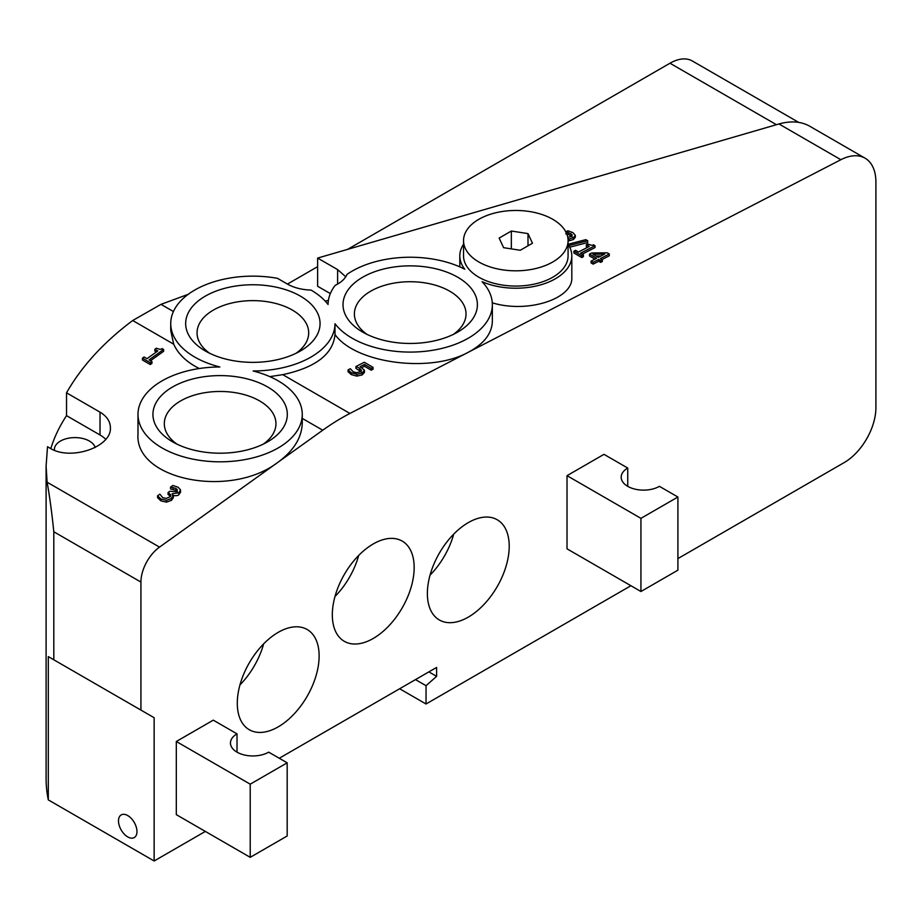 <?xml version="1.0" encoding="UTF-8"?>
<svg xmlns="http://www.w3.org/2000/svg" width="922" height="922" viewBox="0 0 922 922"><rect width="100%" height="100%" fill="white"/><g stroke="black" fill="none" stroke-linecap="round" stroke-linejoin="round"><path stroke-width="1.38" d="M520.273 250.265L503.608 247.684L499.148 238.072L511.341 231.03L527.995 233.6L532.467 243.224L520.273 250.265M527.995 233.6L527.995 245.794M511.341 231.03L511.341 248.882M478.852 261.986A52.266 30.172 180 0 1 463.536 240.642A52.266 30.172 180 0 1 515.801 210.47A52.266 30.172 180 0 1 568.079 240.642A52.266 30.172 180 0 1 535.809 268.521A52.266 30.172 180 0 1 478.852 261.986M568.079 240.642L568.079 255.89A52.266 30.172 180 0 1 535.809 283.769A52.266 30.172 180 0 1 478.852 277.222A52.266 30.172 180 0 1 463.536 255.89L463.536 240.642M127.732 836.911A13.069 7.549 60 0 1 119.192 825.397A13.069 7.549 60 0 1 121.197 814.921A13.069 7.549 60 0 1 134.266 822.47A13.069 7.549 60 0 1 134.266 837.556A13.069 7.549 60 0 1 127.732 836.911M677.901 497.016L677.901 570.176L640.94 591.509L567.018 548.832L567.018 475.671L640.94 518.348L677.901 497.016L659.426 486.343A22.405 12.931 180 0 1 635.004 489.144A22.405 12.931 180 0 1 621.186 477.204A22.405 12.931 180 0 1 627.744 468.053L627.744 486.343M287.18 762.828L287.18 835.989L250.219 857.333L176.309 814.656L176.309 741.495L250.219 784.173L287.18 762.828L268.705 752.156A22.405 12.931 180 0 1 244.295 754.968A22.405 12.931 180 0 1 230.465 743.017A22.405 12.931 180 0 1 237.023 733.866L237.023 752.156M567.018 475.671L603.979 454.339L627.744 468.053M176.309 741.495L213.27 720.151L237.023 733.866M250.219 857.333L250.219 784.173M640.94 591.509L640.94 518.348M361.424 370.264L359.511 368.178L355.938 366.541L364.236 362.254L373.076 367.359L371.174 368.339L364.421 364.432L360.122 366.656L364.409 370.125L362.173 373.087L356.872 374.274L351.34 372.799L348.043 369.895L350.325 368.719L353.253 371.866L356.549 372.695L359.995 371.82L361.401 370.437M348.043 369.895L348.043 371.727L351.34 374.632L356.872 376.107L362.173 374.92L364.467 372.396L364.409 370.125M364.421 364.432L364.421 366.265L361.885 367.567M371.174 368.339L371.174 370.171L364.421 366.265M373.076 367.359L373.076 369.192L371.174 370.171M355.938 366.541L355.938 368.374L361.401 371.923M602.354 259.647L600.614 260.546L598.689 259.439L593.157 262.297L591.083 261.099L596.615 258.241L589.504 254.126L591.774 252.962L607.287 252.824L609.269 253.976L600.429 258.54L602.354 259.647L602.354 261.479L600.614 262.378L598.689 261.272L593.157 264.13L591.083 262.931L591.083 261.099M604.648 254.092L592.938 254.218L598.355 257.342L604.648 254.092M589.504 254.126L589.504 255.959L594.944 259.105M609.269 253.976L609.269 255.809L602.101 259.508M600.614 260.546L600.614 262.378M598.689 259.439L598.689 261.272M593.157 262.297L593.157 264.13M601.029 255.959L596.05 256.016M587.591 247.303L586.334 246.577L586.334 244.745L587.81 243.984C591.267 245.413 593.134 245.667 593.388 244.745L595.059 245.713L595.059 247.545L582.22 254.172M595.059 245.713L580.537 253.204L583.396 254.864L581.759 255.705L573.899 251.176L575.547 250.323L578.463 252.017L589.262 246.439L586.334 244.745M573.899 251.176L573.899 253.008L581.759 257.538L581.759 255.705M583.396 254.864L583.396 256.696L581.759 257.538M492.348 304.663L492.348 321.236C491.979 333.545 483.958 343.894 468.284 352.273C430.32 373.364 355.615 363.418 334.997 334.536L334.997 323.726A82.139 47.425 180 0 0 427.082 351.075A82.139 47.425 180 0 0 492.348 304.663A82.139 47.425 180 0 0 482.068 281.694A56 32.328 180 0 0 540.776 284.829A56 32.328 180 0 0 571.813 255.89A56 32.328 180 0 0 568.079 244.272L585.827 239.651L587.683 240.723L568.886 245.575M587.683 240.723L587.683 242.555L569.738 247.177M567.779 237.427L571.052 236.505L572.285 235.006L568.171 232.471L568.171 234.303L565.716 233.854M568.171 232.471L565.716 232.033M572.285 236.839L568.171 234.303M565.808 231.848L567.894 230.777L572.988 232.655L575.328 235.41L573.369 237.715L569.3 238.902L569.3 240.734L568.079 240.849M569.3 238.902L567.998 239.017M575.328 235.41L575.328 237.242L573.369 239.547L569.3 240.734M156.383 351.974L154.884 351.109L154.884 349.265L156.36 348.205C159.829 349.542 161.684 349.645 161.938 348.528L163.609 349.484L163.609 351.328L150.517 360.709M163.609 349.484L149.087 359.88L151.946 361.528L150.309 362.715L142.449 358.174L144.097 356.998L147.013 358.681L157.812 350.959L154.884 349.265M142.449 358.174L142.449 360.018L150.309 364.559L150.309 362.715M151.946 361.528L151.946 363.372L150.309 364.559M180.493 489.789L178.949 492.751L172.218 493.719L173.336 495.725L171.48 498.502L166.433 500.277L160.981 499.056L157.57 495.805L159.852 494.169L162.71 497.638L166.052 498.41L169.452 497.119L170.824 494.895L168.046 492.555L169.844 491.276L176.528 491.645L177.439 489.905L175.975 488.418L170.535 487.093L172.817 485.456L178.004 487.173L180.493 489.789L180.551 492.164L178.949 494.595C178.119 495.656 175.929 495.944 172.368 495.46M173.336 495.725L173.336 497.673L171.48 500.346L166.433 502.121L160.981 500.9L157.57 497.65L157.57 495.805M170.824 496.739L168.046 494.399L168.046 492.555M177.439 491.749L175.975 490.262L170.535 488.937L170.535 487.093M173.152 487.45L173.152 489.294M170.662 487.173L170.662 489.017M173.336 495.932L173.336 497.569M54.444 450.27A20.538 11.859 180 0 1 54.398 449.452A20.538 11.859 180 0 1 73.264 437.639A20.538 11.859 180 0 1 95.197 447.539M279.262 758.253L436.613 667.413L436.613 676.345L426.045 685.703L415.488 679.606M436.613 676.345L428.88 671.884M105.753 439.321A35.474 20.48 0 0 0 100.014 434.977L66.534 415.649L66.534 392.818L100.014 412.157C106.779 416.202 110.237 421.366 110.398 427.658C111.781 447.182 70.326 461.173 49.846 448.08L47.518 446.732L46.1 466.071L47.103 482.206C49.615 496.094 51.851 512.609 53.81 531.764L53.81 659.795L48.301 656.614L48.301 799.893A312.074 180.17 180 0 1 46.1 778.514L46.1 466.071M50.802 448.611A312.074 180.17 180 0 1 66.534 415.649M463.536 244.272A56 32.328 180 0 0 459.801 255.89A56 32.328 180 0 0 464.792 269.224A82.139 47.425 180 0 0 347.029 274.353A35.474 20.48 180 0 1 335.182 285.359A82.139 47.425 180 0 0 328.071 304.49A82.139 47.425 180 0 0 311.002 290.061A35.474 20.48 180 0 1 287.445 284.08L277.453 278.317A82.139 47.425 180 0 0 170.731 323.564L170.731 330.295M330.33 293.599L317.629 286.269L317.629 258.079L337.613 269.604L345.75 276.773M328.405 300.399L325.189 301.079M334.997 323.726A82.139 47.425 180 0 1 253.147 370.978A82.139 47.425 180 0 1 302.266 414.404L302.266 422.864C301.897 437.454 293.876 450.535 278.214 462.095L159.529 547.115A29.873 17.241 120 0 0 140.928 582.059L140.928 710.09L154.135 717.719L154.135 860.987L205.341 831.425M302.266 418.404L322.723 430.217L278.214 462.095C230.8 498.998 134.773 479.936 137.989 434.274L137.989 414.404A82.139 47.425 180 0 1 219.839 366.979A82.139 47.425 180 0 1 170.731 323.564M199.313 368.523C186.797 362.323 178.257 354.209 173.693 344.183L170.731 330.56M188.18 294.337L160.993 304.352L132.699 320.51C103.679 342.246 81.62 366.357 66.534 392.818M677.901 558.594L844.218 462.567A44.798 25.862 120 0 0 875.9 407.697L875.9 182.118A52.266 30.172 120 0 0 865.078 158.192L809.458 126.072C800.953 121.381 790.788 120.678 778.952 123.963L317.629 258.079M571.813 255.89L571.813 277.418C573.23 298.97 527.361 313.618 492.279 302.819M865.078 158.192A52.266 30.172 120 0 0 840.876 159.713L349.934 413.448L282.754 374.655L269.8 376.637M430.044 575.144A57.867 33.411 120 0 0 453.728 534.115M509.209 546.239A57.867 33.411 -60 0 1 483.946 604.486A57.867 33.411 -60 0 1 439.356 619.987A57.867 33.411 -60 0 1 439.356 553.165A57.867 33.411 -60 0 1 497.223 519.754A57.867 33.411 -60 0 1 509.209 546.239M239.962 684.885A57.867 33.411 120 0 0 263.657 643.856M319.127 655.98A57.867 33.411 -60 0 1 293.864 714.227A57.867 33.411 -60 0 1 249.274 729.728A57.867 33.411 -60 0 1 249.274 662.906A57.867 33.411 -60 0 1 307.141 629.496A57.867 33.411 -60 0 1 319.127 655.98M335.009 596.476A57.867 33.411 120 0 0 358.693 555.447M414.162 567.583A57.867 33.411 -60 0 1 388.911 625.819A57.867 33.411 -60 0 1 344.309 641.32A57.867 33.411 -60 0 1 344.309 574.498A57.867 33.411 -60 0 1 402.188 541.087A57.867 33.411 -60 0 1 414.162 567.583M362.692 332.093L362.692 332.093A67.202 38.805 180 0 1 362.692 277.222A67.202 38.805 180 0 1 457.727 277.222A67.202 38.805 180 0 1 457.727 332.093A67.202 38.805 180 0 1 362.692 332.093L362.692 332.093M453.324 334.421A55.816 32.224 0 0 0 466.025 313.964A55.816 32.224 0 0 0 410.209 281.729A55.816 32.224 0 0 0 354.394 313.953A55.816 32.224 0 0 0 367.083 334.421M205.341 350.994L205.341 350.994A67.202 38.805 180 0 1 205.341 296.123A67.202 38.805 180 0 1 300.388 296.123A67.202 38.805 180 0 1 300.388 350.994A67.202 38.805 180 0 1 205.341 350.994L205.341 350.994M295.985 353.322A55.816 32.224 0 0 0 308.686 332.865A55.816 32.224 0 0 0 252.87 300.63A55.816 32.224 0 0 0 197.054 332.854A55.816 32.224 0 0 0 209.743 353.322M172.61 441.834L172.61 441.834A67.202 38.805 180 0 1 172.61 386.963A67.202 38.805 180 0 1 267.645 386.963A67.202 38.805 180 0 1 267.645 441.834A67.202 38.805 180 0 1 172.61 441.834L172.61 441.834M263.254 444.162A55.816 32.224 0 0 0 275.943 423.705A55.816 32.224 0 0 0 220.128 391.47A55.816 32.224 0 0 0 164.312 423.694A55.816 32.224 0 0 0 177.012 444.162M302.266 414.404A82.139 47.425 180 0 1 220.128 461.818A82.139 47.425 180 0 1 137.989 414.404M334.997 334.536C333.096 354.198 315.681 367.567 282.754 374.655M154.135 860.987L48.301 799.893M426.045 685.703L426.045 703.993L630.913 585.724M426.045 703.993L399.652 688.757M322.723 430.217A224.011 129.334 -60 0 1 349.934 413.448M347.559 249.378L669.983 63.226A44.798 25.862 -60 0 1 692.387 61.013L798.648 122.361M287.445 284.08L317.629 266.654M140.928 710.09L53.81 659.795M154.135 717.719L48.301 656.614M351.34 372.799L351.34 374.632M356.872 374.274L356.872 376.107M362.173 373.087L362.173 374.92M359.511 368.178L359.511 370.01M570.96 233.531L570.96 235.364M573.369 237.715L573.369 239.547M160.981 499.056L160.981 500.9M168.968 493.086L168.968 494.918M175.975 488.418L175.975 490.262M178.949 492.751L178.949 494.595M171.48 498.502L171.48 500.346M166.433 500.277L166.433 502.121M100.014 412.157L100.014 434.977M337.613 269.604L337.613 284.08M159.529 547.115L47.103 482.206M132.699 320.51L173.693 344.183M840.876 159.713L778.952 123.963M173.417 311.532L160.993 304.352M669.983 63.226L776.451 124.701M140.928 582.059L53.81 531.764M459.801 255.89L459.801 266.861"/></g></svg>
